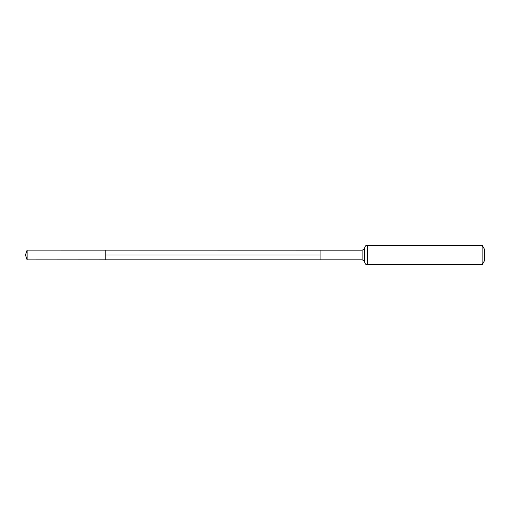 <?xml version="1.0" encoding="UTF-8"?>
<svg xmlns="http://www.w3.org/2000/svg" width="510" height="510" viewBox="0 0 510 510"><rect width="100%" height="100%" fill="white"/><g stroke="black" fill="none" stroke-linecap="round" stroke-linejoin="round"><path stroke-width="0.76" d="M105.226 259.832L320.076 259.832L320.076 250.168L362.106 250.168L362.106 259.832L320.076 259.832L320.076 250.168L27.1 250.117L27.1 259.883L105.226 259.832L105.226 250.168M482.148 245.233L482.148 264.766L484.5 260.699L484.5 249.301L482.148 245.233L366.435 245.386C366.671 245.431 365.447 245.125 364.707 247.701C364.338 248.058 365.613 248.905 362.106 250.168M27.1 259.883L25.5 255L27.1 255M105.226 255L320.076 255L105.226 255M482.148 264.766L367.308 264.766L367.308 245.233M367.308 264.766L366.435 264.613C366.671 264.569 365.447 264.875 364.707 262.299L364.707 247.701M364.707 262.299C364.338 261.942 365.613 261.094 362.106 259.832M25.5 255L27.1 250.117"/></g></svg>
